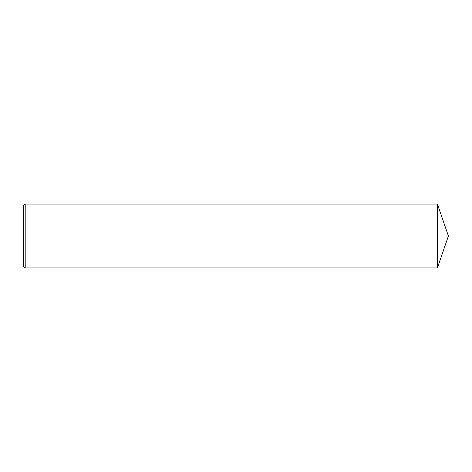<?xml version="1.0" encoding="UTF-8"?>
<svg xmlns="http://www.w3.org/2000/svg" width="472" height="472" viewBox="0 0 472 472"><rect width="100%" height="100%" fill="white"/><g stroke="black" fill="none" stroke-linecap="round" stroke-linejoin="round"><path stroke-width="0.71" d="M23.6 205.656L25.199 204.057L25.199 267.943L23.6 266.344L23.6 205.656L25.199 204.057L437.402 204.057L448.4 236L437.402 204.057L437.402 267.943L448.4 236M25.199 204.057L437.402 204.057M25.199 267.943L437.402 267.943"/></g></svg>
